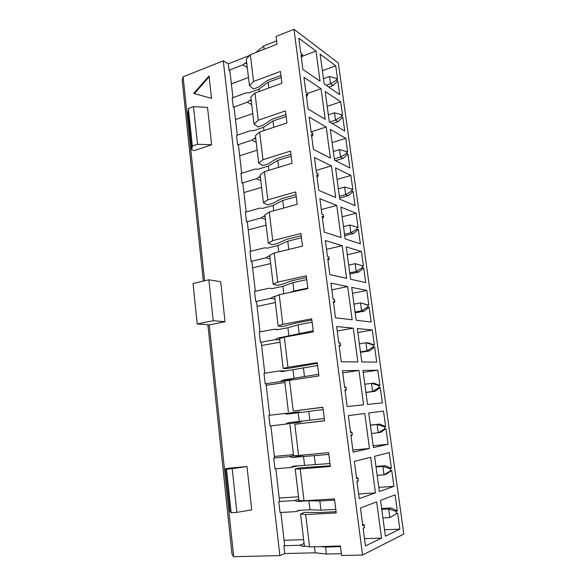 <?xml version="1.0" encoding="UTF-8"?>
<svg xmlns="http://www.w3.org/2000/svg" width="586" height="586" viewBox="0 0 586 586"><rect width="100%" height="100%" fill="white"/><g stroke="black" fill="none" stroke-linecap="round" stroke-linejoin="round"><path stroke-width="0.88" d="M362.558 555.03L293.982 29.3L338.334 63.017L403.82 534.088L362.558 555.03L341.609 555.506L340.407 545.984L309.569 546.892L305.68 514.523L300.581 514.017L304.398 546.005L309.569 546.892M341.382 553.689L326.395 554.048L315.202 552.788L284.781 553.558L279.866 555.601L233.668 556.7L231.99 554.144L207.891 324.783M300.581 514.017L304.361 512.362L320.33 512.508L336.071 511.673M305.68 514.523L336.232 512.926L334.46 498.891L304.024 500.781L300.2 468.99L330.358 466.434L328.614 452.648L298.574 455.49L294.817 424.264L324.585 420.777L322.879 407.241L293.22 410.998L289.528 380.321L318.923 375.941L317.238 362.646L287.96 367.29L284.335 337.14L313.356 331.896L311.708 318.835L282.789 324.336L278.138 325.97L282.049 326.636L296.948 322.857L311.855 320.029M280.877 512.464L284.686 545.42L283.88 545.742L284.781 553.558M364.492 538.659L381.537 538.08L376.659 501.858L360.463 508.003L362.785 525.701L364.206 525.093L362.551 523.884M284.1 540.314L303.643 539.64M340.488 546.635L325.53 547.068L326.395 554.048M325.53 547.068L320.535 546.57M314.47 546.745L315.202 552.788M335.778 509.359L320.974 510.172L309.979 509.739L298.552 510.377L295.857 511.644L280.042 512.508L278.775 501.528L294.546 500.539L298.816 499.235M304.361 545.654L302.83 546.291L305.599 546.211M364.206 525.093L364.521 527.451L363.1 528.074L365.444 545.918L381.537 538.08M302.83 546.291L299.842 545.251L283.88 545.742M299.915 510.296L295.857 511.644M299.842 545.251L304.097 543.493M364.521 527.451L363.152 528.447M381.647 508.494L391.06 507.989L397.308 510.889L395.089 494.862L380.548 500.385L385.398 536.205L399.835 529.173L384.526 529.773M399.835 529.173L397.608 513.036L389.837 517.585L382.922 517.914M381.757 509.344L388.665 508.978L391.06 507.989M397.608 513.036L389.837 517.585L388.665 508.978L396.129 511.395L397.308 510.889M396.429 513.548L396.129 511.395M320.974 510.172L319.846 501.023L308.888 500.766L309.979 509.739M334.613 500.122L319.846 501.023M308.888 500.766L297.498 501.47L294.546 500.539M393.917 486.358L391.719 470.492L390.532 470.851L390.239 468.734L391.426 468.382L389.243 452.619L374.579 456.304L379.347 491.508L393.917 486.358L378.79 487.391M391.719 470.492L386.408 474.096L383.998 474.843L377.164 475.371M390.532 470.851L383.998 474.843L382.841 466.383L376.022 466.939M390.239 468.734L382.841 466.383L385.258 465.694L391.426 468.382M375.956 466.456L385.258 465.694M358.061 478.344L358.368 480.659L356.933 481.091L359.233 498.613L375.45 492.885L370.66 457.292L354.347 461.387L356.632 478.769L358.061 478.344L356.435 477.268M329.984 463.511L293.293 466.178L290.634 467.518L275.01 468.866L273.765 458.076L289.338 456.604L293.982 455.652M300.2 468.99L295.212 469.012L299.021 467.928L330.27 465.782M358.368 480.659L357.021 481.751M300.508 500.539L297.498 501.47M375.45 492.885L358.625 493.969M279.214 498.034L298.523 496.774M352.025 432.431L352.318 434.709L350.882 434.973L353.138 452.165L369.473 448.473L364.77 413.496L348.34 415.62L350.582 432.688L352.025 432.431L350.428 431.494M324.292 418.477L288.122 422.74L285.492 424.147L270.058 425.963L268.835 415.349L298.889 411.863L301.006 412.39M294.817 424.264L324.578 420.711M352.318 434.709L350.999 435.896M304.163 454.963L292.253 457.432L328.841 454.436M369.473 448.473L352.86 450.048M302.376 421.056L300.149 422.235L285.492 424.147M274.409 456.443L293.491 454.619M388.086 444.254L385.925 428.652L384.731 428.864L384.445 426.784L385.639 426.571L383.493 411.072L368.719 412.983L373.399 447.579L388.086 444.254L373.143 445.697M385.925 428.652L380.68 432.358L371.495 433.523M384.731 428.864L378.248 432.82L377.113 424.491L370.374 425.238M384.445 426.784L377.113 424.491L379.545 424.096L385.639 426.571M370.359 425.106L379.545 424.096M374.63 347.007L373.414 346.949L373.135 344.934L374.351 345L372.278 329.999L357.284 328.541L361.811 361.972L376.717 362.111L374.63 347.007L369.502 350.911L360.507 352.362M373.414 346.949L367.034 350.816L369.502 350.911M373.135 344.934L365.935 342.759L367.034 350.816L360.441 351.878M374.351 345L368.411 342.913L365.935 342.759L359.357 343.857M372.278 329.999L357.826 332.526M337.236 331.009L353.285 328.145L336.65 326.527L338.811 342.993L340.268 343.074L338.73 342.385M313.217 330.782L278.042 338.071L280.899 338.239M340.268 343.074L340.554 345.264L339.287 346.634M340.554 345.264L339.096 345.191L341.279 361.782L357.834 361.936L353.285 328.145M317.326 363.305L287.089 368.616L283.206 368.455L287.96 367.29M289.528 380.321L265.194 383.786L263.993 373.348L279.192 370.96L282.034 371.59L317.597 365.488M280.079 342.217L261.59 345.506M342.729 372.872L358.976 370.455L342.444 370.674L344.641 387.434L346.092 387.353L344.524 386.54M318.703 374.242L283.038 380.043L293.696 379.699M346.092 387.353L346.385 389.587L345.095 390.869M346.385 389.587L344.934 389.675L347.154 406.567L363.606 404.831L358.976 370.455M322.886 407.343L293.22 410.998M284.225 413.416L287.103 414.141L323.172 409.57M284.884 382.512L266.19 385.28M380.233 387.493L379.025 387.566L378.739 385.522L379.948 385.456L377.838 370.206L362.954 370.403L367.554 404.413L382.358 402.846L380.233 387.493L375.047 391.302L365.942 392.517M379.025 387.566L372.593 391.477L375.047 391.302M378.739 385.522L371.48 383.295L372.593 391.477L365.928 392.364M379.948 385.456L373.934 383.171L364.822 384.218M377.838 370.206L363.217 372.359M279.793 339.836L275.479 339.594L260.411 342.305L259.224 332.042L274.248 329.222L277.053 329.757L287.902 327.728L298.098 324.812L312.126 322.175M333.588 303.182L334.833 301.731L333.368 301.497L335.507 317.795L352.157 319.773L347.688 286.554L331.837 289.85M352.516 293.33L366.799 290.444L351.71 287.374L356.163 320.249L371.172 322.036L369.121 307.174L364.053 311.173L355.16 312.851M283.206 368.455L279.654 338.635L284.335 337.14M284.745 381.347L288.371 411.68M289.931 424.799L293.615 455.666L298.574 455.49M295.212 469.012L298.963 500.437L304.024 500.781M274.248 329.222L278.233 329.537M288.92 336.1L287.902 327.728M275.479 339.594L278.042 338.071M260.411 342.305L261.224 342.349L264.791 373.223M279.192 370.96L286.627 370.872M294.047 378.395L293.015 369.876M280.438 381.508L283.038 380.043M265.194 383.786L266.007 383.749L269.648 415.247M299.27 421.415L298.215 412.749M270.879 425.868L274.578 457.908L273.765 458.076M304.574 465.189L303.504 456.377M292.253 457.432L289.338 456.604M298.428 465.731L290.634 467.518M275.838 468.793L279.588 501.286L278.775 501.528M314.264 455.798L315.371 464.779M308.778 411.365L309.869 420.191M298.098 324.812L299.146 333.331M303.394 367.715L304.464 376.38M227.808 468.265L225.456 468.741L226.526 469.181L232.21 468.675L246.984 466.537L227.808 468.265M232.21 468.675L236.883 512.376L251.746 509.857L246.984 466.537M236.883 512.376L231.133 512.699L229.99 511.659L225.456 468.741M231.133 512.699L226.526 469.181M233.668 556.7L209.246 324.886L225.031 321.729L220.68 281.712L208.872 279.793L213.216 320.718L225.031 321.729M204.595 280.797L183.103 76.81L182.18 80.114L203.298 281.104M363.423 266.037L362.192 265.707L362.463 267.656L363.694 267.978L365.715 282.606L350.611 279.222L346.231 246.896L361.416 251.511L363.423 266.037L355.116 263.649L362.192 265.707M346.582 278.321L329.83 274.578L327.728 258.565L329.207 258.953L328.929 256.836L327.449 256.441L325.369 240.546L342.187 245.666L346.582 278.321M324.263 232.115L322.197 216.38L323.677 216.915L323.399 214.835L321.919 214.293L319.868 198.676L336.774 205.452L341.096 237.564L324.263 232.115M345.147 238.876L340.84 207.078L356.112 213.201L358.09 227.493L356.852 227.038L357.116 228.958L358.354 229.404L360.346 243.798L345.147 238.876M302.911 69.434L300.984 54.74L302.486 55.817L302.23 53.868L300.728 52.791L298.809 38.2L316 51.063L320.044 81.139L302.911 69.434M324.175 83.959L320.139 54.161L335.719 65.822L337.58 79.249L336.313 78.341L336.562 80.143L337.829 81.051L339.697 94.566L324.175 83.959M334.489 160.161L330.321 129.381L345.762 138.362L347.674 152.214L346.421 151.525L346.678 153.386L347.93 154.067L349.864 168.014L334.489 160.161M313.4 149.379L311.408 134.179L312.902 134.992L312.638 132.978L311.144 132.165L309.159 117.075L326.212 126.994L330.394 158.066L313.4 149.379M321.062 88.72L325.179 119.288L308.111 109.069L306.148 94.126L307.65 95.071L307.386 93.093L305.892 92.141L303.944 77.308L321.062 88.72L307.445 93.489M329.288 121.749L325.193 91.475L340.7 101.81L342.59 115.449L341.323 114.651L341.579 116.482L342.839 117.273L344.744 131.008L329.288 121.749M352.845 189.556L351.593 188.985L351.856 190.875L353.102 191.439L355.065 205.605L339.777 199.196L335.536 167.911L350.897 175.485L352.845 189.556M314.47 157.524L331.449 165.897L335.705 197.489L318.784 190.391L316.755 174.928L318.242 175.602L317.971 173.559L316.484 172.87L314.47 157.524M334.833 301.731L334.547 299.571L333.082 299.329L330.958 283.155L347.688 286.554M366.799 290.444L368.843 305.203L367.62 304.998L367.891 306.983L369.121 307.174M275.347 302.581L257.071 306.361M293.982 29.3L276.028 36.464L277.002 44.192L250.339 54.674L253.562 81.454L280.445 71.441L281.932 83.219L254.954 93.028L258.236 120.255L285.433 110.93L286.95 122.906L259.649 132.018L262.982 159.707L290.51 151.093L292.048 163.274L264.418 171.669L267.809 199.819L295.674 191.944L297.234 204.338L269.274 211.986L272.717 240.619L300.926 233.506L302.515 246.12L274.204 252.991L277.713 282.115L306.266 275.801L307.892 288.634L279.229 294.707L282.789 324.336M279.229 294.707L274.644 296.655L278.138 325.97M274.922 298.999L270.593 298.377L255.701 301.512L256.522 301.622L260.023 331.896M255.701 301.512L254.536 291.418L269.384 288.18L272.16 288.62L282.877 286.29L292.89 282.65L306.749 279.617M255.328 291.249L251.892 261.568L251.079 261.393L249.929 251.46L264.601 247.819L267.341 248.171L277.932 245.549L287.777 241.198L301.468 237.791M250.705 251.269L247.343 222.16L246.523 221.918L245.395 212.154L259.898 208.118L262.609 208.382L273.076 205.474L282.745 200.449L296.267 196.676M246.164 211.942L242.86 183.389L242.04 183.088L240.934 173.478L255.269 169.061L257.95 169.244L268.293 166.065L277.801 160.381L291.161 156.257M241.688 173.244L238.458 145.24L237.638 144.874L236.546 135.417L250.72 130.634L253.364 130.737L263.59 127.294L272.937 120.98L286.136 116.511M237.293 135.161L234.122 107.692L233.294 107.267L232.224 97.957L246.237 92.83L248.852 92.852L258.968 89.153L268.154 82.223L281.199 77.425M232.964 97.686L229.851 70.738L229.023 70.254L228.284 63.837L223.288 60.871L279.866 555.601M223.288 60.871L183.103 76.81M211.517 98.338L193.71 93.43L209.034 75.975L211.517 98.338M211.634 144.771L194.127 150.661L191.776 149.73L187.864 112.659L188.377 108.513L193.505 106.615L207.525 107.406L211.634 144.771L197.526 144.266L192.347 146.031L191.776 149.73M228.284 63.837L249.621 55.458M255.789 52.535L263.678 45.994L276.585 40.888M333.038 299.007L334.547 299.571M307.818 288.07L293.923 291.022L289.762 292.473M275.493 296.296L273.135 296.794L274.688 297.021M353.981 304.149L360.485 302.889L368.843 305.203M355.05 312.045L361.569 310.807L360.485 302.889L367.62 304.998M364.053 311.173L361.569 310.807L367.891 306.983M316.162 170.387L331.449 165.897M260.309 176.584L258.873 177.023L260.433 177.639M261.598 187.388L243.923 192.567M296.011 194.64L281.646 198.669L272.541 203.437L267.421 204.873L263.436 202.763L267.809 199.819M317.063 177.287L318.242 175.602M338.364 188.773L344.641 187.037L351.593 188.985M344.641 187.037L345.674 194.589L351.856 190.875M339.382 196.295L345.674 194.589L348.201 195.695L353.102 191.439M348.201 195.695L339.616 198.017M337.096 179.397L350.897 175.485M327.208 106.344L340.7 101.81M328.35 114.827L334.489 112.798L341.323 114.651M334.489 112.798L335.492 120.123L341.579 116.482M329.706 121.998L335.492 120.123L338.049 121.683L342.839 117.273M338.049 121.683L332.284 123.543M252.786 113.559L235.491 119.595M285.887 114.541L271.86 119.31L263.07 125.294L258.06 126.986L254.038 124.005L258.236 120.255M306.515 96.895L307.65 95.071M251.152 99.876L249.753 100.382L251.313 101.231M290.905 154.25L276.717 158.66L267.765 164.043L262.704 165.611L258.697 163.062L262.982 159.707M311.745 136.75L312.902 134.992M311.1 131.857L326.212 126.994M255.694 137.922L254.273 138.391L255.84 139.124M257.159 150.184L239.674 155.803M332.108 142.588L345.762 138.362M333.317 151.51L339.528 149.628L346.421 151.525M339.528 149.628L340.547 157.063L346.678 153.386M334.32 158.916L340.547 157.063L343.088 158.403L347.93 154.067M343.088 158.403L335.47 160.659M322.373 70.657L335.719 65.822M323.465 78.707L329.53 76.539L336.313 78.341M329.53 76.539L330.519 83.747L336.562 80.143M326.124 85.292L330.519 83.747L333.09 85.534L337.829 81.051M333.09 85.534L328.709 87.058M280.958 75.484L267.091 80.612L258.448 87.168L253.496 88.984L249.453 85.585L253.562 81.454M301.372 57.706L302.486 55.817M302.222 56.263L316 51.063M246.684 62.431L245.3 62.973L246.867 63.94M248.486 77.491L231.375 83.937M342.158 216.776L356.112 213.201M343.484 226.621L349.835 225.039L356.852 227.038M349.835 225.039L350.889 232.715L357.116 228.958M344.524 234.268L350.889 232.715L353.402 233.58L358.354 229.404M353.402 233.58L344.715 235.689M301.204 235.719L286.657 239.359L277.398 243.49L272.212 244.787L268.256 243.139L272.717 240.619M322.476 218.527L323.677 216.915M321.296 209.554L336.774 205.452M265.004 215.89L263.546 216.285L265.106 216.776M266.11 225.178L248.237 229.902M306.485 277.508L291.762 280.753L282.335 284.217L277.09 285.367L273.157 284.203L277.713 282.115M327.984 260.484L329.207 258.953M327.442 256.382L328.929 256.836M326.527 249.365L342.187 245.666M302.515 246.098L288.7 249.475M269.772 255.848L268.3 256.207L269.853 256.573M270.695 263.568L252.617 267.831M348.692 265.077L355.116 263.649L356.185 271.45L362.463 267.656M349.747 272.842L356.185 271.45L358.683 272.065L363.694 267.978M358.683 272.065L349.893 273.962M347.293 254.749L361.416 251.511M249.453 85.585L246.281 59.069L250.339 54.674M254.038 124.005L250.815 97.049L254.954 93.028M258.697 163.062L255.423 135.652L259.649 132.018M263.436 202.763L260.111 174.906L264.418 171.669M268.256 243.139L264.872 214.806L269.274 211.986M273.157 284.203L269.714 255.386L274.204 252.991M270.124 258.836L265.788 257.847L251.079 261.393M265.788 257.847L268.3 256.207M278.709 251.899L277.932 245.549M265.414 219.332L261.063 217.977L246.523 221.918M273.713 210.77L273.076 205.474M261.063 217.977L263.546 216.285M260.77 180.459L256.419 178.767L242.04 183.088M256.419 178.767L258.873 177.023M268.813 170.336L268.293 166.065M256.207 142.215L251.848 140.186L237.638 144.874M263.993 130.575L263.59 127.294M251.848 140.186L254.273 138.391M251.716 104.572L247.351 102.22L233.294 107.267M247.351 102.22L249.753 100.382M259.246 91.467L258.968 89.153M247.292 67.529L242.926 64.863L229.023 70.254M242.926 64.863L245.3 62.973M283.778 293.74L282.877 286.29M270.593 298.377L273.135 296.794M213.216 320.718L197.211 323.963L193.05 283.507L208.872 279.793M197.211 323.963L209.246 324.886M193.505 106.615L197.526 144.266M194.384 93.621L209.129 76.825M264.088 49.268L263.678 45.994M292.89 282.65L293.923 291.022M277.801 160.381L278.658 167.34M283.683 208.045L282.745 200.449M273.721 127.323L272.937 120.98M268.154 82.223L268.864 87.973M288.795 249.431L287.777 241.198M188.377 108.513L192.347 146.031"/></g></svg>
